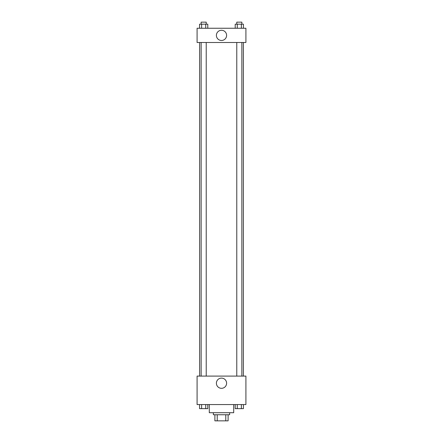 <?xml version="1.0" encoding="UTF-8"?>
<svg xmlns="http://www.w3.org/2000/svg" width="443" height="443" viewBox="0 0 443 443"><rect width="100%" height="100%" fill="white"/><g stroke="black" fill="none" stroke-linecap="round" stroke-linejoin="round"><path stroke-width="0.66" d="M225.78 414.748L225.78 420.85L214.888 420.85L214.888 414.748M225.78 420.85L228.112 420.85L228.112 414.748L228.112 420.85M229.635 412.715L229.635 414.748L213.365 414.748L213.365 412.715M217.22 414.748L217.22 420.85M209.295 404.575L209.295 412.715L233.705 412.715L233.705 404.575M245.909 404.575L197.091 404.575L197.091 376.096L245.909 376.096L245.909 404.575M221.5 388.317A5.1 5.1 0 0 1 217.081 380.664A5.1 5.1 0 0 1 225.919 380.664A5.1 5.1 0 0 1 221.5 388.317M243.39 42.489L243.39 376.096M236.778 376.096L236.778 42.489M206.222 42.489L206.222 376.096M245.909 42.489L197.091 42.489L197.091 28.252L245.909 28.252L245.909 42.489M226.6 35.374A5.1 5.1 0 0 1 218.947 39.792A5.1 5.1 0 0 1 218.947 30.955A5.1 5.1 0 0 1 226.6 35.374M243.428 28.252L243.428 24.182L235.211 24.182L235.211 28.252M241.374 24.182L241.374 28.252M237.265 24.182L237.265 28.252M236.778 24.182L236.778 22.15L241.861 22.15L241.861 24.182M207.789 28.252L207.789 24.182L199.571 24.182L199.571 28.252M205.735 24.182L205.735 28.252M201.626 24.182L201.626 28.252M201.139 24.182L201.139 22.15L206.222 22.15L206.222 24.182M243.428 404.575L243.428 408.645L235.211 408.645L235.211 404.575M241.374 404.575L241.374 408.645M237.265 404.575L237.265 408.645M241.861 408.645L236.778 408.645M207.789 404.575L207.789 408.645L199.571 408.645L199.571 404.575M205.735 404.575L205.735 408.645M201.626 404.575L201.626 408.645M206.222 408.645L201.139 408.645M199.61 42.489L199.61 376.096M241.861 376.096L241.861 42.489M201.139 42.489L201.139 376.096"/></g></svg>
